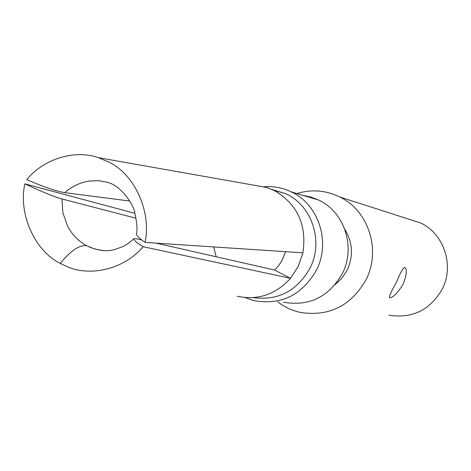 <?xml version="1.0" encoding="UTF-8"?>
<svg xmlns="http://www.w3.org/2000/svg" width="471" height="471" viewBox="0 0 471 471"><rect width="100%" height="100%" fill="white"/><g stroke="black" fill="none" stroke-linecap="round" stroke-linejoin="round"><path stroke-width="0.71" d="M134.883 213.334L24.833 183.855C18.139 213.71 34.807 251.09 60.253 263.354L66.594 266.374C90.779 277.501 125.351 268.476 143.007 246.674L290.507 278.32L298.249 266.386L302.894 252.898M103.62 250.731L94.541 248.965L86.646 245.709C79.505 244.808 70.709 250.69 60.253 263.354M86.646 245.709C78.563 241.234 72.251 234.811 67.718 226.439L62.902 212.898L61.931 198.956L135.978 218.226M24.833 183.855C41.542 191.65 53.894 196.678 61.884 198.945M253.304 297.637C278.19 300.845 297.124 290.966 310.095 267.987C323.789 241.335 311.932 205.45 285.926 193.787L271.991 189.483M237.237 296.235C257.89 300.58 275.653 294.611 290.507 278.32L274.628 270.036L278.732 265.503L281.611 261.24L285.661 251.632M137.079 238.844L134.117 238.65C132.863 239.421 135.831 242.094 143.007 246.674M213.663 246.769L216.124 256.666M302.912 252.827C306.998 224.985 297.525 204.261 274.493 190.661L266.68 187.493L254.205 185.25M264.125 186.769C273.622 186.063 282.694 187.776 291.331 191.909C318.584 204.326 330.93 241.994 316.53 269.983C302.094 295.17 281.269 305.396 254.069 300.663L244.997 297.56M274.628 270.036L155.83 243.071M141.677 239.91L137.126 238.897M129.872 201.064L64.774 192.657C56.473 191.32 43.809 186.993 26.788 179.669M302.965 252.839L145.086 242.4C151.638 211.444 134.382 173.611 108.189 161.812L98.315 157.667C74.394 149.095 42.967 159.428 26.765 179.645M283.448 302.211C309.159 306.65 328.817 297.054 342.423 273.416C355.988 247.134 344.319 211.738 318.567 200.022L311.001 197.084L303.083 195.406M145.044 242.394C138.25 237.608 135.465 234.499 136.696 233.08M107.147 182.2L98.28 180.664L89.19 181.047C79.829 182.642 71.686 186.498 64.751 192.627M335.222 284.537L342.087 277.996L347.268 269.96C353.568 255.812 352.732 242.253 344.754 229.271M277.802 301.917C284.543 307.045 292.026 310.542 300.262 312.403C329.023 316.895 350.966 305.967 366.091 279.633C381.274 250.272 368.575 210.737 339.974 197.066C326.026 190.272 311.655 189.095 296.842 193.546M396.965 281.028L395.846 283.33C390.883 292.067 388.816 296.883 389.647 297.79C393.038 297.678 397.542 293.162 403.158 284.243C406.685 274.864 407.238 269.259 404.83 267.434C403.135 267.887 400.509 272.421 396.965 281.028M388.911 315.217C412.29 318.808 430.07 310.101 442.245 289.1C454.456 265.703 444.124 234.134 420.903 223.066L406.92 218.573M133.811 238.909C128.807 243.242 124.756 245.956 121.648 247.051L114.53 249.583C107.164 251.649 98.745 250.778 89.272 246.981M285.926 193.787L273.51 190.178M266.692 187.452L98.315 157.667M107.135 182.253C122.531 185.81 134.877 207.605 134.847 213.198C136.849 222.082 137.45 228.712 136.637 233.074M318.567 200.022L291.331 191.909M420.903 223.066L339.974 197.066"/></g></svg>
